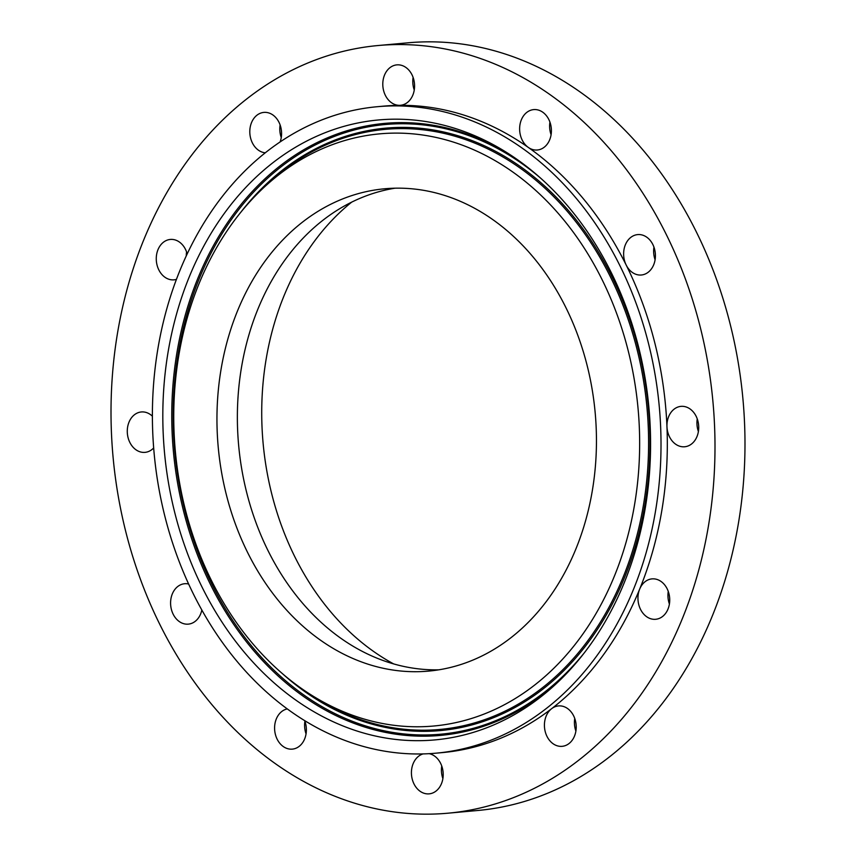 <?xml version="1.0" encoding="UTF-8"?>
<svg xmlns="http://www.w3.org/2000/svg" width="856" height="856" viewBox="0 0 856 856"><rect width="100%" height="100%" fill="white"/><g stroke="black" fill="none" stroke-linecap="round" stroke-linejoin="round"><path stroke-width="1.28" d="M395.012 188.192A242.162 189.262 -95.2 0 0 239.851 378.395A242.162 189.262 -95.2 0 0 337.114 635.569A242.162 189.262 -95.2 0 0 438.807 669.82M316.699 637.431A242.162 189.262 -95.2 0 0 428.631 671.104A242.162 189.262 -95.2 0 0 593.069 486.015A242.162 189.262 -95.2 0 0 496.705 222.442A242.162 189.262 -95.2 0 0 384.772 188.769A242.162 189.262 -95.2 0 0 220.334 373.858A242.162 189.262 -95.2 0 0 316.699 637.431M174.431 439.353A297.31 232.351 -95.2 0 0 306.459 691.883A297.31 232.351 -95.2 0 0 638.972 420.521A297.31 232.351 -95.2 0 0 499.315 163.143A297.31 232.351 -95.2 0 0 260.855 190.364A297.31 232.351 -95.2 0 0 174.431 439.353M527.328 151.844A324.563 253.654 -95.2 0 0 377.303 106.711A324.563 253.654 -95.2 0 0 156.926 354.78A324.563 253.654 -95.2 0 0 286.075 708.03A324.563 253.654 -95.2 0 0 436.1 753.162A324.563 253.654 -95.2 0 0 656.477 505.094A324.563 253.654 -95.2 0 0 527.328 151.844M649.865 420.082A311.252 243.254 -95.2 0 0 511.642 155.706A311.252 243.254 -95.2 0 0 163.528 439.791A311.252 243.254 -95.2 0 0 309.744 709.25A311.252 243.254 -95.2 0 0 559.385 680.745A311.252 243.254 -95.2 0 0 649.865 420.082M436.1 753.162L442.392 752.595A324.563 253.654 -95.2 0 0 551.649 708.672A324.563 253.654 -95.2 0 0 639.678 589.099A324.563 253.654 -95.2 0 0 666.963 426.737A324.563 253.654 -95.2 0 0 626.196 265.071A324.563 253.654 -95.2 0 0 533.63 151.277A324.563 253.654 -95.2 0 0 528.312 147.425A324.563 253.654 -95.2 0 0 399.527 105.331A324.563 253.654 -95.2 0 0 383.606 106.133L377.303 106.711M556.25 99.136A385.425 301.216 -95.2 0 0 378.095 45.529A385.425 301.216 -95.2 0 0 116.395 340.121A385.425 301.216 -95.2 0 0 269.758 759.593A385.425 301.216 -95.2 0 0 447.913 813.2A385.425 301.216 -95.2 0 0 709.613 518.608A385.425 301.216 -95.2 0 0 556.25 99.136M423.035 753.922A20.287 15.857 -95.2 0 0 413.79 783.508A20.287 15.857 -95.2 0 0 429.156 793.854A20.287 15.857 -95.2 0 0 440.84 763.798A20.287 15.857 -95.2 0 0 429.22 753.676M287.284 708.918A20.287 15.857 -95.2 0 0 274.594 728.606A20.287 15.857 -95.2 0 0 292.324 749.128A20.287 15.857 -95.2 0 0 306.373 729.237A20.287 15.857 -95.2 0 0 304.683 720.634M188.62 584.006A20.287 15.857 -95.2 0 0 184.639 583.728A20.287 15.857 -95.2 0 0 172.484 593.529A20.287 15.857 -95.2 0 0 173.329 614.533A20.287 15.857 -95.2 0 0 188.32 624.131A20.287 15.857 -95.2 0 0 200.475 614.33A20.287 15.857 -95.2 0 0 201.834 610.039M152.389 416.198A20.287 15.857 -95.2 0 0 141.336 411.961A20.287 15.857 -95.2 0 0 134.82 414.465A20.287 15.857 -95.2 0 0 128.154 437.94A20.287 15.857 -95.2 0 0 145.006 452.364A20.287 15.857 -95.2 0 0 151.523 449.849A20.287 15.857 -95.2 0 0 153.663 447.956M187.196 253.911A20.287 15.857 -95.2 0 0 171.692 239.391A20.287 15.857 -95.2 0 0 170.323 239.445A20.287 15.857 -95.2 0 0 156.306 260.203A20.287 15.857 -95.2 0 0 172.634 279.891A20.287 15.857 -95.2 0 0 174.003 279.848A20.287 15.857 -95.2 0 0 176.422 279.377M280.105 141.936A20.287 15.857 -95.2 0 0 273.225 115.218A20.287 15.857 -95.2 0 0 263.851 112.404A20.287 15.857 -95.2 0 0 250.08 127.908A20.287 15.857 -95.2 0 0 258.148 149.982A20.287 15.857 -95.2 0 0 265.274 152.807M385.157 94.93A20.287 15.857 -95.2 0 0 399.527 105.331A20.287 15.857 -95.2 0 0 400.522 105.277A20.287 15.857 -95.2 0 0 412.207 75.221A20.287 15.857 -95.2 0 0 396.852 64.874A20.287 15.857 -95.2 0 0 385.157 94.93M519.635 129.491A20.287 15.857 -95.2 0 0 528.312 147.425A20.287 15.857 -95.2 0 0 537.354 150.003A20.287 15.857 -95.2 0 0 551.403 130.123A20.287 15.857 -95.2 0 0 533.684 109.6A20.287 15.857 -95.2 0 0 519.635 129.491M625.533 244.399A20.287 15.857 -95.2 0 0 626.196 265.071A20.287 15.857 -95.2 0 0 641.358 275.001A20.287 15.857 -95.2 0 0 653.513 265.2A20.287 15.857 -95.2 0 0 652.679 244.185A20.287 15.857 -95.2 0 0 637.688 234.598A20.287 15.857 -95.2 0 0 625.533 244.399M674.485 408.879A20.287 15.857 -95.2 0 0 666.963 426.737A20.287 15.857 -95.2 0 0 684.672 446.768A20.287 15.857 -95.2 0 0 691.177 444.264A20.287 15.857 -95.2 0 0 697.843 420.788A20.287 15.857 -95.2 0 0 680.991 406.365A20.287 15.857 -95.2 0 0 674.485 408.879M653.374 578.838A20.287 15.857 -95.2 0 0 652.005 578.881A20.287 15.857 -95.2 0 0 639.678 589.099A20.287 15.857 -95.2 0 0 654.305 619.337A20.287 15.857 -95.2 0 0 655.675 619.284A20.287 15.857 -95.2 0 0 669.692 598.526A20.287 15.857 -95.2 0 0 653.374 578.838M567.86 708.747A20.287 15.857 -95.2 0 0 558.476 705.922A20.287 15.857 -95.2 0 0 551.649 708.672A20.287 15.857 -95.2 0 0 552.773 743.511A20.287 15.857 -95.2 0 0 562.157 746.325A20.287 15.857 -95.2 0 0 575.928 730.821A20.287 15.857 -95.2 0 0 567.86 708.747M447.913 813.2L477.905 810.472A385.425 301.216 -95.2 0 0 739.605 515.879A385.425 301.216 -95.2 0 0 586.242 96.407A385.425 301.216 -95.2 0 0 408.087 42.8L378.095 45.529M574.74 718.452A20.287 15.857 -95.2 0 0 575.885 731.077M668.269 591.41A20.287 15.857 -95.2 0 0 669.413 604.036M697.255 418.894A20.287 15.857 -95.2 0 0 698.4 431.51M653.952 247.127A20.287 15.857 -95.2 0 0 655.097 259.743M549.937 122.13A20.287 15.857 -95.2 0 0 549.627 126.763A20.287 15.857 -95.2 0 0 551.093 134.756M413.106 77.404A20.287 15.857 -95.2 0 0 414.261 90.019M280.115 124.923A20.287 15.857 -95.2 0 0 281.26 137.549M186.587 251.964A20.287 15.857 -95.2 0 0 186.266 255.901M304.907 721.244A20.287 15.857 -95.2 0 0 304.597 725.877A20.287 15.857 -95.2 0 0 306.063 733.87M441.739 765.981A20.287 15.857 -95.2 0 0 442.894 778.596M351.688 202.134A261.273 204.188 -95.2 0 0 286.214 290.591A261.273 204.188 -95.2 0 0 393.674 663.924M260.855 190.364L264.729 186.629A301.28 235.464 84.8 0 1 506.378 159.045A301.28 235.464 84.8 0 1 647.906 419.868A301.28 235.464 84.8 0 1 310.942 694.858L306.459 691.883M513.878 157.204A307.272 240.14 -95.2 0 0 172.463 439.139A307.272 240.14 -95.2 0 0 315.671 704.456A307.272 240.14 -95.2 0 0 561.322 678.862M584.081 653.128A306.106 239.231 84.8 0 1 330.758 711.464A306.106 239.231 84.8 0 1 173.854 439.053A306.106 239.231 84.8 0 1 289.178 160.8A306.106 239.231 84.8 0 1 540.906 178.401M282.523 673.736A302.446 236.374 -95.2 0 0 533.256 696.185A302.446 236.374 -95.2 0 0 649.297 419.782A302.446 236.374 -95.2 0 0 491.975 149.458A302.446 236.374 -95.2 0 0 240.59 212.545"/></g></svg>
